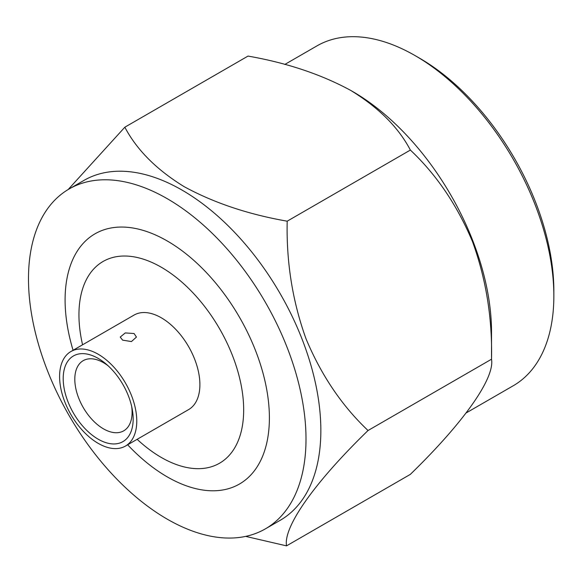 <?xml version="1.0" encoding="UTF-8"?>
<svg xmlns="http://www.w3.org/2000/svg" width="583" height="583" viewBox="0 0 583 583"><rect width="100%" height="100%" fill="white"/><g stroke="black" fill="none" stroke-linecap="round" stroke-linejoin="round"><path stroke-width="0.87" d="M122.612 340.137L120.236 337.076L125.25 332.929L134.068 333.52L136.444 337.076L131.445 341.565L122.612 340.137M98.184 358.399A49.475 28.567 -120 0 0 63.197 378.6A49.475 28.567 -120 0 0 98.184 439.188A49.475 28.567 -120 0 0 132.239 409.222A49.475 28.567 -120 0 0 106.179 364.084A49.475 28.567 -120 0 0 98.184 358.399M108.168 365.847A40.519 23.393 -120 0 0 103.453 362.67A40.519 23.393 -120 0 0 83.194 360.666A40.519 23.393 -120 0 0 76.985 393.131A40.519 23.393 -120 0 0 103.453 428.833A40.519 23.393 -120 0 0 123.713 430.837A40.519 23.393 -120 0 0 131.707 406.621M137.136 439.312A116.483 67.256 -120 0 0 161.309 457.458A116.483 67.256 -120 0 0 243.672 409.9A116.483 67.256 -120 0 0 161.309 267.24A116.483 67.256 -120 0 0 82.567 344.801M127.648 444.793A144.46 83.405 -120 0 0 167.241 476.872A144.46 83.405 -120 0 0 269.39 417.894A144.46 83.405 -120 0 0 167.241 240.968A144.46 83.405 -120 0 0 73.079 350.274M265.367 528.868L280.204 520.306A196.238 113.299 -120 0 0 310.287 363.056A196.238 113.299 -120 0 0 182.085 190.124A196.238 113.299 -120 0 0 83.967 180.402L69.122 188.972A196.238 113.299 -120 0 0 39.046 346.222A196.238 113.299 -120 0 0 167.241 519.154A196.238 113.299 -120 0 0 265.367 528.868A196.238 113.299 -120 0 0 295.443 371.619A196.238 113.299 -120 0 0 167.241 198.694A196.238 113.299 -120 0 0 69.122 188.972M466.313 412.851L513.208 385.778A196.238 113.299 -120 0 0 553.85 295.945A196.238 113.299 -120 0 0 415.089 55.604L415.089 55.604A196.238 113.299 -120 0 0 316.97 45.882L284.781 64.465M368.041 430.509L491.52 359.215L491.52 331.931A196.238 113.299 -120 0 0 352.759 91.589L350.74 90.423C378.52 107.425 398.393 127.298 410.374 150.064C436.478 174.689 457.196 205.223 472.522 241.675C486.069 278.987 492.395 318.165 491.52 359.215C494.938 378.003 464.126 422.143 410.308 474.394L286.53 545.863C283.17 527.017 314.208 482.746 368.041 430.509C341.944 405.848 321.269 375.263 306.009 338.752C292.549 301.411 286.275 262.219 287.193 221.183C248.241 214.376 213.881 202.862 184.104 186.633C156.514 169.668 136.765 149.86 124.835 127.203L68.16 189.541M553.85 295.945L553.85 290.8A189.941 109.662 -120 0 0 419.541 58.176A189.941 109.662 -120 0 0 419.541 58.169L415.089 55.604L419.541 58.176M245.676 536.382L286.53 545.863M125.469 446.053L188.593 409.609A54.569 31.504 -120 0 0 196.959 365.884A54.569 31.504 -120 0 0 161.309 317.793A54.569 31.504 -120 0 0 134.024 315.09L70.9 351.534A54.569 31.504 -120 0 0 62.534 395.267A54.569 31.504 -120 0 0 98.184 443.35A54.569 31.504 -120 0 0 125.469 446.053A54.569 31.504 -120 0 0 133.835 402.328A54.569 31.504 -120 0 0 98.184 354.238A54.569 31.504 -120 0 0 70.9 351.534M124.835 127.203L248.015 56.085C286.785 62.862 321.029 74.311 350.74 90.423M287.193 221.183L410.374 150.064"/></g></svg>
